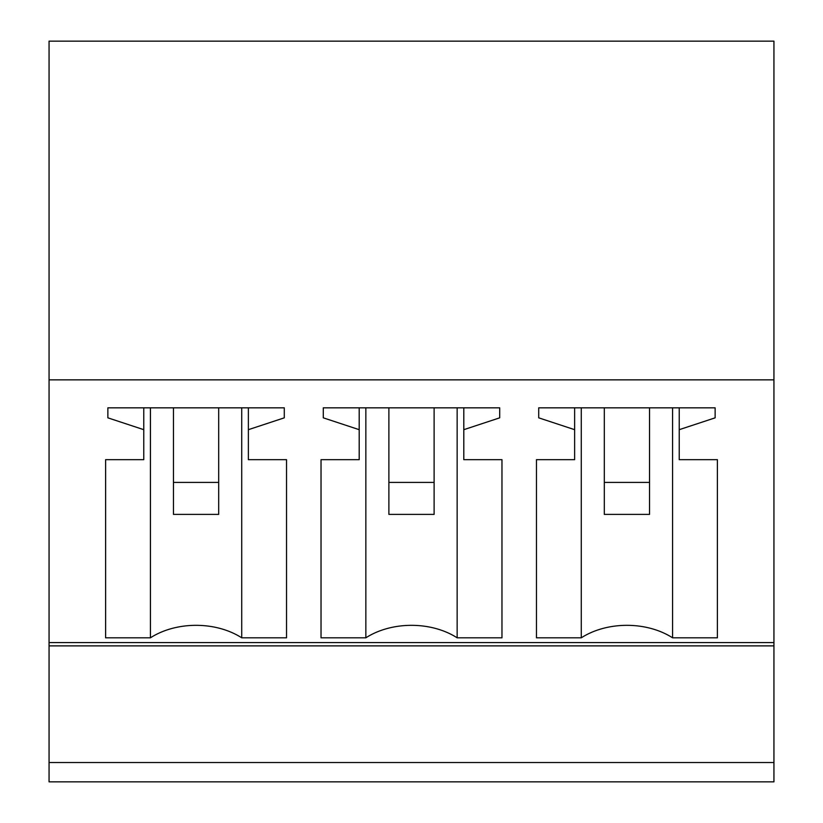 <?xml version="1.0" encoding="UTF-8"?>
<svg xmlns="http://www.w3.org/2000/svg" width="823" height="823" viewBox="0 0 823 823"><rect width="100%" height="100%" fill="white"/><g stroke="black" fill="none" stroke-linecap="round" stroke-linejoin="round"><path stroke-width="1.23" d="M49.061 762.54L773.939 762.54L773.939 781.85L49.061 781.85L49.061 41.15L773.939 41.15L773.939 642.578L49.061 642.578M773.939 762.54L773.939 642.578M49.061 379.856L773.939 379.856M284.285 407.838L284.285 417.837L284.285 407.838L107.864 407.838L107.864 417.837L143.768 429.678L143.768 459.666L105.611 459.666L105.611 637.815L105.611 459.666M150.424 407.838L150.424 637.815A67.846 47.981 0 0 1 241.725 637.815L286.538 637.815L286.538 459.666L248.371 459.666L248.371 429.678L284.285 417.837M150.424 637.815L105.611 637.815M365.854 407.838L365.854 637.815A67.846 47.981 0 0 1 457.146 637.815L501.968 637.815L501.968 459.666L463.802 459.666L463.802 429.678L499.705 417.837L499.705 407.838L499.705 417.837M365.854 637.815L321.032 637.815L321.032 459.666L321.032 637.815M323.295 417.837L323.295 407.838L323.295 417.837L359.198 429.678L359.198 459.666L321.032 459.666M323.295 407.838L499.705 407.838M581.275 407.838L581.275 637.815A67.846 47.981 0 0 1 672.576 637.815L717.389 637.815L717.389 459.666L679.232 459.666L679.232 429.678L715.136 417.837L715.136 407.838L715.136 417.837M581.275 637.815L536.462 637.815L536.462 459.666L536.462 637.815M538.715 417.837L538.715 407.838L538.715 417.837L574.629 429.678L574.629 459.666L536.462 459.666M538.715 407.838L715.136 407.838M248.371 429.678L248.371 407.838M286.538 637.815L286.538 459.666M241.725 407.838L241.725 637.815M143.768 429.678L143.768 407.838M107.864 417.837L107.864 407.838M463.802 429.678L463.802 407.838M501.968 637.815L501.968 459.666M457.146 407.838L457.146 637.815M359.198 429.678L359.198 407.838M679.232 429.678L679.232 407.838M717.389 637.815L717.389 459.666M672.576 407.838L672.576 637.815M574.629 429.678L574.629 407.838M173.458 482.401L173.458 514.385L218.692 514.385L218.692 482.401L173.458 482.401L173.458 407.838M218.692 482.401L218.692 407.838M388.888 482.401L388.888 514.385L434.112 514.385L434.112 482.401L388.888 482.401L388.888 407.838M434.112 482.401L434.112 407.838M604.308 482.401L604.308 514.385L649.542 514.385L649.542 482.401L604.308 482.401L604.308 407.838M649.542 482.401L649.542 407.838M773.939 645.88L49.061 645.88"/></g></svg>
